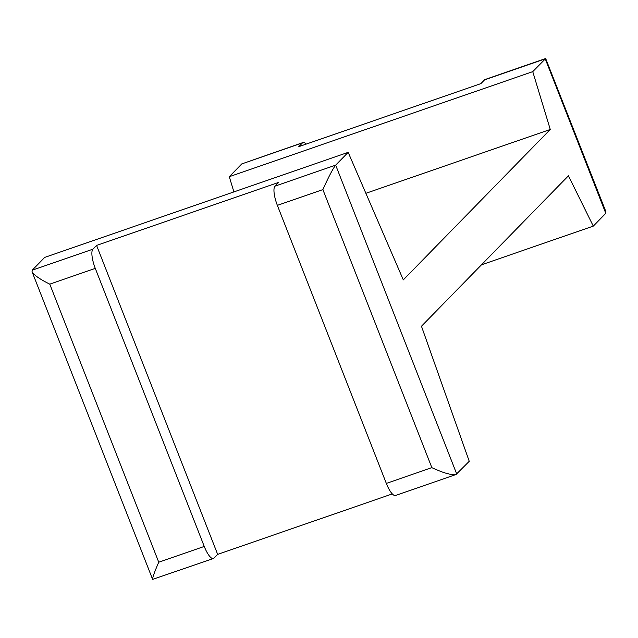 <?xml version="1.0" encoding="UTF-8"?>
<svg xmlns="http://www.w3.org/2000/svg" width="638" height="638" viewBox="0 0 638 638"><rect width="100%" height="100%" fill="white"/><g stroke="black" fill="none" stroke-linecap="round" stroke-linejoin="round"><path stroke-width="0.96" d="M392.298 493.916L217.662 554.374L96.585 245.423L278.662 182.388L274.986 186.144A16.747 4.753 70.9 0 0 277.363 205.356L322.884 189.598C328.634 176.822 332.9 168.663 335.676 165.13L348.173 152.346L403.304 279.891L550.267 129.466L532.754 71.639L545.673 58.529L485.127 79.487A16.747 4.753 70.9 0 0 484.553 79.862L480.877 83.626L298.799 146.66L302.476 142.896A16.747 4.753 -109.1 0 1 303.05 142.521A16.747 4.753 -109.1 0 1 306.24 144.084M545.673 58.529L605.948 211.824L605.781 213.331L593.292 226.115L568.426 175.809L421.463 326.233L469.249 461.306L456.026 474.52C451.568 475.31 443.514 473.021 431.854 467.654L322.884 189.598M303.05 142.521L241.786 163.91L229.289 176.694L233.899 191.91M481.451 264.834L593.292 226.115M277.363 205.356L386.333 483.413A16.747 4.753 70.9 0 0 395.488 495.479L456.026 474.52M217.662 554.374L213.985 558.138A16.747 4.753 -109.1 0 1 213.411 558.513A16.747 4.753 -109.1 0 1 204.256 546.447L95.285 268.391A16.747 4.753 -109.1 0 1 92.909 249.179L96.585 245.423M32.052 271.692L152.626 579.36C152.466 577.669 154.508 571.951 158.742 562.206L49.772 284.149C39.771 279.189 33.87 275.042 32.052 271.692L32.219 270.193L44.708 257.409L348.173 152.346M152.626 579.36L213.411 558.513M365.869 193.306L550.267 129.466M229.289 176.694L532.754 71.639M484.553 79.862L545.243 58.848L605.781 213.331M241.786 163.91L302.476 142.896M274.986 186.144L335.676 165.13L456.752 474.09M32.219 270.193L92.909 249.179M386.333 483.413L431.854 467.654M158.742 562.206L204.256 546.447M49.772 284.149L95.285 268.391"/></g></svg>
